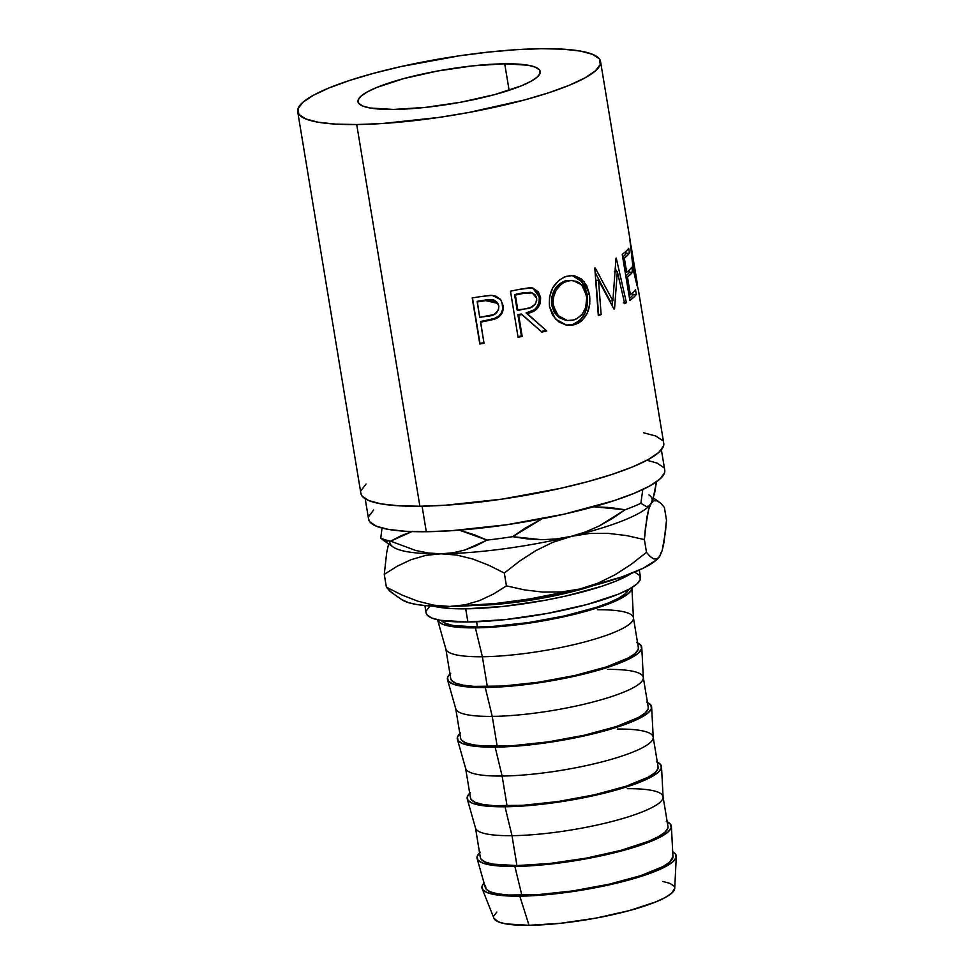 <?xml version="1.0" encoding="UTF-8"?>
<svg xmlns="http://www.w3.org/2000/svg" width="974" height="974" viewBox="0 0 974 974"><rect width="100%" height="100%" fill="white"/><g stroke="black" fill="none" stroke-linecap="round" stroke-linejoin="round"><path stroke-width="1.46" d="M504.727 63.797L509.122 90.302L504.727 63.797L472.853 65.842L437.35 71.041L403.65 78.614L376.877 87.416L367.417 91.848L361.098 96.085L358.152 99.957L358.712 103.317L362.742 106.032L370.096 108.004L393.508 109.441A92.372 17.374 170.6 0 1 357.994 101.71A92.372 17.374 170.6 0 1 407.595 77.579A92.372 17.374 170.6 0 1 504.727 63.797A92.372 17.374 170.6 0 1 540.241 71.54A92.372 17.374 170.6 0 1 490.653 95.659A92.372 17.374 170.6 0 1 393.508 109.441L425.394 107.408L460.885 102.197L494.585 94.624L521.37 85.834L530.83 81.39L537.149 77.153L540.083 73.281L539.523 69.921L535.493 67.206L528.139 65.234L504.727 63.797M473.875 605.438L473.888 605.475A95.087 17.885 -9.4 0 0 593.446 585.581L577.935 590.22L543.236 598.012L506.699 603.369L473.875 605.438M365.213 498.785L368.586 519.154A150.093 28.234 -9.4 0 0 426.295 531.719L422.083 506.2L426.295 531.719A150.093 28.234 -9.4 0 0 584.157 509.329A150.093 28.234 -9.4 0 0 664.743 470.125L661.37 449.757M297.691 111.693L360.879 493.38A153.49 28.867 -9.4 0 0 419.904 506.237L356.715 124.538A153.49 28.867 170.6 0 1 297.691 111.693A153.49 28.867 170.6 0 1 380.103 71.589A153.49 28.867 170.6 0 1 541.532 48.7L563.179 49.175L580.443 51.086L592.655 54.361L599.363 58.878L600.288 64.467L595.406 70.895L584.899 77.932L569.181 85.31L548.837 92.737L524.669 99.92L468.664 112.509L438.982 117.428L381.905 123.564L356.715 124.538L335.068 124.075L317.804 122.164L305.58 118.877L298.884 114.36L297.959 108.784L302.841 102.343L313.348 95.306L329.066 87.94L349.398 80.513L373.566 73.318L400.643 66.646L459.253 55.822L488.558 52.085L516.33 49.686L541.532 48.7A153.49 28.867 170.6 0 1 600.556 61.557A153.49 28.867 170.6 0 1 518.131 101.649A153.49 28.867 170.6 0 1 356.715 124.538L419.904 506.237A153.49 28.867 -9.4 0 0 581.32 483.335A153.49 28.867 -9.4 0 0 663.744 443.243L638.323 289.68L633.283 269.847L630.434 242.185M479.817 343.98L472.195 297.91A153.49 28.867 -9.4 0 0 481.387 296.473L490.884 295.329L496.107 296.254L500.819 299.882L503.181 306.457L501.878 313.421L499.236 316.623L494.208 319.314L483.859 321.542A153.49 28.867 170.6 0 1 480.511 322.077L484.029 343.335A153.49 28.867 170.6 0 1 479.817 343.98L479.975 343.311A150.093 28.234 -9.4 0 0 483.92 342.702A150.093 28.234 -9.4 0 1 479.975 343.311L472.451 297.874L479.817 343.98A153.49 28.867 170.6 0 0 484.029 343.335L480.559 321.42A150.093 28.234 -9.4 0 0 483.847 320.896L483.859 321.542L495.669 318.778C501.452 316.039 503.911 311.583 503.034 305.398L500.636 299.615L492.174 295.353L481.387 296.473A153.49 28.867 170.6 0 1 472.195 297.91L479.817 343.98M518.083 337.272L510.461 291.202A153.49 28.867 -9.4 0 0 519.58 289.315L531.78 287.878L538.305 291.786L540.57 297.338L540.327 303.267L537.404 308.441L535.14 310.316L527.007 313.409L546.706 330.941A153.49 28.867 170.6 0 1 541.897 332.097L521.991 314.48A153.49 28.867 170.6 0 1 518.679 315.174L522.198 336.432A153.49 28.867 170.6 0 1 518.083 337.272A153.49 28.867 170.6 0 0 522.198 336.432L518.679 315.174L517.888 314.675A150.093 28.234 -9.4 0 0 521.139 313.993L541.897 332.097A153.49 28.867 170.6 0 0 546.706 330.941L527.007 313.409C536.309 311.948 540.838 306.591 540.57 297.338L533.484 288.316L529.819 287.707L519.58 289.315A153.49 28.867 170.6 0 1 510.461 291.202L518.083 337.272M564.409 277.03L570.387 275.545L574.319 275.679L581.368 278.917L586.652 285.443L589.489 294.392L589.769 304.156L587.127 313.348L581.965 320.604L578.532 323.076L572.7 325.158L566.539 325.243L558.747 321.895L552.648 315.357L549.482 306.493L549.543 296.79L552.83 287.647L558.82 280.451L564.409 277.03M617.321 271.649L614.533 308.965A153.49 28.867 170.6 0 1 614.022 309.208L598.523 280.232L601.141 314.578A153.49 28.867 170.6 0 1 598.316 315.637L594.785 268.02A153.49 28.867 -9.4 0 0 595.175 267.874L612.889 300.82L615.994 258.268A153.49 28.867 -9.4 0 0 616.262 258.122L626.416 302.683A153.49 28.867 170.6 0 1 624.724 303.705L617.321 271.649L614.314 271.843L617.321 271.649L624.724 303.705A153.49 28.867 170.6 0 0 626.416 302.683L616.262 258.122A153.49 28.867 170.6 0 1 615.994 258.268L612.889 300.82L610.077 300.929L612.889 300.82L595.175 267.874A153.49 28.867 170.6 0 1 594.785 268.02L598.316 315.637A153.49 28.867 170.6 0 0 601.141 314.578L598.523 280.232L614.022 309.208A153.49 28.867 170.6 0 0 614.533 308.965L617.321 271.649M629.849 300.406L622.228 254.336A153.49 28.867 -9.4 0 0 628.68 248.358L629.46 253.082A153.49 28.867 170.6 0 1 624.334 258.073L626.684 272.257A153.49 28.867 -9.4 0 0 631.797 267.253L632.589 271.977A153.49 28.867 170.6 0 1 627.463 276.981L630.397 294.696A153.49 28.867 -9.4 0 0 635.523 289.704L636.302 294.428A153.49 28.867 170.6 0 1 629.849 300.406A153.49 28.867 170.6 0 0 636.302 294.428L635.523 289.704A153.49 28.867 170.6 0 1 630.397 294.696L627.463 276.981L626.002 277.127L627.463 276.981A153.49 28.867 170.6 0 0 632.589 271.977L631.797 267.253A153.49 28.867 170.6 0 1 626.684 272.257L624.334 258.073L622.873 258.22L624.334 258.073A153.49 28.867 170.6 0 0 629.46 253.082L628.68 248.358A153.49 28.867 170.6 0 1 622.228 254.336L629.849 300.406M638.287 289.534L636.947 285.151M636.862 284.858L633.283 269.847L629.934 240.371M637.544 285.041L633.77 269.274L631.018 245.655L633.197 269.36L637.446 284.578M631.103 246.118L631.201 246.751M424.883 605.56L426.101 612.889A108.662 20.442 -9.4 0 0 467.885 621.984L465.706 608.823L503.205 606.425L544.965 600.313L565.456 596.125L601.725 586.311L616.128 581.052L631.152 573.491A108.662 20.442 170.6 0 1 465.706 608.823L467.885 621.984A108.662 20.442 -9.4 0 0 582.16 605.779A108.662 20.442 -9.4 0 0 640.515 577.399L639.297 570.07M676.309 856.499A98.484 18.518 170.6 0 0 672.705 851.824L675.506 854.028L676.102 857.607L672.961 861.734L666.228 866.251L656.135 870.987L627.585 880.362L610.223 884.648L572.602 891.587L553.816 893.986L519.824 896.153L529.016 925.3A91.69 17.24 -9.4 0 0 623.786 912.054A91.69 17.24 -9.4 0 0 674.714 888.385L676.309 856.499A98.484 18.518 170.6 0 1 621.607 881.92A98.484 18.518 170.6 0 1 519.824 896.153L494.853 894.631L487.024 892.525L482.714 889.627L482.13 886.048L484.066 883.065A98.484 18.518 170.6 0 0 482.154 888.641L493.952 918.312A91.69 17.24 -9.4 0 0 529.016 925.3L519.824 896.153A98.484 18.518 170.6 0 1 482.154 888.641M666.277 821.399L670.575 824.296L671.171 827.876L668.042 832.003L661.297 836.52L651.216 841.256L622.666 850.631L605.292 854.916L567.684 861.856L548.886 864.255L514.893 866.422L521.869 895.313A95.087 17.885 -9.4 0 0 620.974 881.36A95.087 17.885 -9.4 0 0 672.961 856.67L671.39 826.402A98.484 18.518 170.6 0 1 617.553 851.97A98.484 18.518 170.6 0 1 514.893 866.422L489.934 864.9L482.093 862.794L477.796 859.896L477.199 856.316L480.34 852.189M667.202 821.812A98.484 18.518 170.6 0 1 671.39 826.402M656.403 761.753L660.701 764.651L661.297 768.23L658.168 772.358L651.423 776.875L641.342 781.611L612.792 790.985L595.418 795.271L557.81 802.211L521.187 806.155L505.019 806.776A98.484 18.518 170.6 0 1 467.24 798.924L475.519 828.083A95.087 17.885 -9.4 0 0 511.995 835.68L516.938 865.582A95.087 17.885 -9.4 0 0 616.944 851.41A95.087 17.885 -9.4 0 0 667.994 826.561L663.038 796.659A95.087 17.885 170.6 0 1 611.989 821.496A95.087 17.885 170.6 0 1 511.995 835.68A95.087 17.885 -9.4 0 0 611.1 821.715A95.087 17.885 -9.4 0 0 663.087 797.036L661.516 766.757A98.484 18.518 170.6 0 1 607.679 792.325A98.484 18.518 170.6 0 1 505.019 806.776L511.995 835.68L505.019 806.776L491.139 806.484L480.06 805.255L472.22 803.148L467.922 800.251L467.325 796.671L470.466 792.544M627.305 788.684A95.087 17.885 170.6 0 1 663.038 796.659M657.328 762.167A98.484 18.518 170.6 0 1 661.516 766.757M646.529 702.108L650.827 705.006L651.423 708.585L648.294 712.712L641.549 717.229L631.469 721.965L602.918 731.34L585.544 735.626L547.936 742.565L511.313 746.51L495.145 747.131A98.484 18.518 170.6 0 1 457.366 739.278L465.645 768.437A95.087 17.885 -9.4 0 0 502.121 776.034L507.064 805.948A95.087 17.885 -9.4 0 0 607.07 791.765A95.087 17.885 -9.4 0 0 658.12 766.928L653.164 737.014A95.087 17.885 170.6 0 1 602.115 761.851A95.087 17.885 170.6 0 1 502.121 776.034A95.087 17.885 -9.4 0 0 601.226 762.082A95.087 17.885 -9.4 0 0 653.213 737.391L651.643 707.112A98.484 18.518 170.6 0 1 597.805 732.679A98.484 18.518 170.6 0 1 495.145 747.131L502.121 776.034L495.145 747.131L481.266 746.839L470.186 745.609L462.346 743.503L458.048 740.605L457.451 737.026L460.592 732.898M617.431 729.039A95.087 17.885 170.6 0 1 653.164 737.014M647.454 702.522A98.484 18.518 170.6 0 1 651.643 707.112M636.655 642.463L640.953 645.36L641.549 648.94L638.42 653.079L631.676 657.584L621.595 662.32L593.044 671.695L575.671 675.98L538.062 682.92L501.44 686.865L485.271 687.498A98.484 18.518 170.6 0 1 447.492 679.633L455.759 708.792A95.087 17.885 -9.4 0 0 492.247 716.389L497.19 746.303A95.087 17.885 -9.4 0 0 597.196 732.119A95.087 17.885 -9.4 0 0 648.246 707.282L643.29 677.368A95.087 17.885 170.6 0 1 592.241 702.205A95.087 17.885 170.6 0 1 492.247 716.389A95.087 17.885 -9.4 0 0 591.352 702.437A95.087 17.885 -9.4 0 0 643.339 677.746L641.769 647.466A98.484 18.518 170.6 0 1 587.931 673.046A98.484 18.518 170.6 0 1 485.271 687.498L492.247 716.389L485.271 687.498L471.392 687.194L460.312 685.964L452.472 683.858L448.174 680.96L447.577 677.38L450.719 673.253M607.557 669.394A95.087 17.885 170.6 0 1 643.29 677.368M637.58 642.877A98.484 18.518 170.6 0 1 641.769 647.466M482.373 656.744L487.317 686.658A95.087 17.885 -9.4 0 0 587.322 672.474A95.087 17.885 -9.4 0 0 638.372 647.637L633.417 617.723A95.087 17.885 170.6 0 1 582.367 642.56A95.087 17.885 170.6 0 1 482.373 656.744A95.087 17.885 -9.4 0 0 581.478 642.791A95.087 17.885 -9.4 0 0 633.465 618.1L631.895 587.821A98.484 18.518 170.6 0 1 578.057 613.401A98.484 18.518 170.6 0 1 475.397 627.853L482.373 656.744L475.397 627.853L450.438 626.319L442.598 624.212L438.3 621.315L437.557 619.756A98.484 18.518 170.6 0 0 437.618 619.988L445.885 649.147A95.087 17.885 -9.4 0 0 482.373 656.744A95.087 17.885 170.6 0 1 445.812 648.781L450.755 678.695A95.087 17.885 -9.4 0 0 487.317 686.658L482.373 656.744M597.683 609.748A95.087 17.885 170.6 0 1 633.417 617.723M437.618 619.988A98.484 18.518 170.6 0 0 475.397 627.853L491.566 627.219L528.188 623.275L565.797 616.335L583.17 612.049L611.721 602.675L621.802 597.951L628.547 593.434L631.676 589.307L631.87 587.59A98.484 18.518 170.6 0 1 631.895 587.821M476.578 621.765L477.443 627.013A95.087 17.885 -9.4 0 0 573.844 613.742A95.087 17.885 -9.4 0 0 628.413 589.55L625.308 593.775L618.807 598.133L609.067 602.699L596.465 607.301L564.725 615.897L528.419 622.593L493.051 626.404L477.443 627.013L476.578 621.765M441.478 620.487A95.087 17.885 -9.4 0 0 477.443 627.013L453.348 625.527L445.775 623.506L441.478 620.487M450.743 678.61L451.498 680.351L455.649 683.151L463.222 685.172L473.912 686.366L502.925 686.049L538.293 682.238L574.599 675.542L606.339 666.947L628.68 657.779L635.182 653.42L638.214 649.439L638.36 647.552M447.492 679.633A98.484 18.518 170.6 0 1 449.976 673.935M492.247 716.389A95.087 17.885 170.6 0 1 455.686 708.427L460.629 738.341A95.087 17.885 -9.4 0 0 497.19 746.303L492.247 716.389M460.617 738.255L461.372 739.996L465.523 742.797L473.096 744.818L483.786 746.011L512.799 745.682L548.167 741.884L584.473 735.187L616.213 726.592L638.554 717.424L645.056 713.065L648.087 709.084L648.234 707.197M457.366 739.278A98.484 18.518 170.6 0 1 459.85 733.58M502.121 776.034A95.087 17.885 170.6 0 1 465.56 768.072L470.503 797.986A95.087 17.885 -9.4 0 0 507.064 805.948L502.121 776.034M470.491 797.901L471.246 799.642L475.397 802.43L482.97 804.463L493.66 805.644L522.673 805.328L558.041 801.529L594.347 794.821L626.087 786.237L648.428 777.069L654.93 772.711L657.961 768.73L658.107 766.842M467.24 798.924A98.484 18.518 170.6 0 1 469.724 793.226M511.995 835.68A95.087 17.885 170.6 0 1 475.434 827.717L480.377 857.631A95.087 17.885 -9.4 0 0 516.938 865.582L511.995 835.68M480.365 857.546L481.119 859.287L485.271 862.075L492.844 864.108L516.938 865.582L549.762 863.488L586.299 858.131L620.998 850.339L648.562 841.28L658.302 836.715L664.804 832.356L667.835 828.363L667.981 826.476M477.114 858.569L485.393 887.728A95.087 17.885 -9.4 0 0 521.869 895.313L514.893 866.422A98.484 18.518 170.6 0 1 477.114 858.569A98.484 18.518 170.6 0 1 479.598 852.871M485.466 885.549L486.038 889.019L490.19 891.807L497.763 893.84L508.452 895.021L537.478 894.704L572.834 890.906L609.14 884.197L640.88 875.614L663.221 866.446L669.722 862.087L672.949 856.596M496.837 912.041L493.915 915.889M493.915 918.239L498.469 921.915L505.774 923.876L529.016 925.3L560.659 923.279L595.893 918.117L629.35 910.593L655.928 901.863L665.315 897.456L671.597 893.255L674.714 888.312M673.959 886.072L669.954 883.381L662.661 881.421M465.706 608.823A108.662 20.442 170.6 0 1 433.698 606.181L450.378 608.494L465.706 608.823M634.926 572.298L639.662 575.5L640.32 579.457L636.874 584.01L629.435 588.99L618.307 594.213L586.798 604.562L547.144 613.474L505.384 619.586L467.885 621.984L440.333 620.304L431.689 617.979L426.941 614.789L426.076 612.792M426.283 610.832L429.741 606.278M366.029 484.041L361.147 490.47M360.855 493.246L362.072 496.058L368.769 500.575L380.992 503.85L398.256 505.762L419.904 506.237L445.094 505.25L502.17 499.114L560.793 488.291L587.858 481.606L612.025 474.423L632.37 466.996L648.087 459.631L658.594 452.581L663.477 446.153L663.72 443.109M662.551 440.565L655.843 436.048L643.631 432.773M373.626 510.011L368.842 516.305M368.562 519.02L369.755 521.76L376.305 526.179L388.249 529.381L405.135 531.256L426.295 531.719L450.938 530.757L506.76 524.755L564.08 514.175L614.18 500.612L634.062 493.355L649.439 486.136L659.715 479.257L664.487 472.962L664.731 469.992M663.574 467.508L657.024 463.088L646.967 460.239M383.598 540.436L380.761 538.123L382.027 528.054L380.761 538.123A146.514 27.552 -9.4 0 0 390.623 541.167L401.41 535.578L412.672 531.28L390.623 541.167A146.514 27.552 170.6 0 1 380.761 538.123L386.264 541.398L388.736 540.789M383.099 540.107L393.094 546.986A132.927 25.007 -9.4 0 0 440.991 553.804L453.227 552.757L464.963 549.993L476.225 545.696L487 540.107L474.46 534.799L459.387 530.148L487 540.107L464.963 549.993L453.227 552.757L440.991 553.804L428.377 553.013L415.764 550.505L390.623 541.167L415.764 550.505L428.377 553.013L440.991 553.804A132.927 25.007 -9.4 0 0 571.056 536.394L556.471 538.939L541.848 539.706L512.653 536.674L525.339 527.993L542.177 518.74L512.653 536.674A146.514 27.552 170.6 0 1 487 540.107A146.514 27.552 -9.4 0 0 512.653 536.674L527.226 538.878L541.848 539.706L556.471 538.939L571.056 536.394A132.927 25.007 -9.4 0 0 650.522 504.374A132.927 25.007 -9.4 0 0 650.559 504.325A132.927 25.007 170.6 0 1 571.056 536.394A132.927 25.007 170.6 0 1 440.991 553.804A132.927 25.007 170.6 0 1 389.892 541.008M648.952 494.926A132.927 25.007 170.6 0 1 651.082 503.558L654.601 493.368L656.452 481.813L653.006 499.285L648.696 509.256L645.433 527.725L644.386 539.572L646.505 552.368L644.386 539.572L626.331 535.542L607.934 533.338L589.416 533.484L571.056 536.394L552.891 542.274L535.797 550.651L519.678 561.061L504.325 573.065L506.443 585.861L504.325 573.065L488.704 565.212L472.84 559.039L456.928 555.083L440.991 553.804L425.614 555.411L411.052 559.697L397.197 566.223L384.267 574.38L386.386 587.176L384.267 574.38L386.751 552.173L388.626 543.918L386.751 552.173L384.267 574.38L397.197 566.223L411.052 559.697L425.614 555.411L440.991 553.804L456.928 555.083L472.84 559.039L488.704 565.212L504.325 573.065L519.678 561.061L535.797 550.651L552.891 542.274L585.459 531.987L599.229 525.936L612.415 518.472L625.089 509.792L610.528 507.588L593.726 506.772L625.089 509.792L599.229 525.936L585.459 531.987L571.056 536.394L589.416 533.484L607.934 533.338L626.331 535.542L644.386 539.572L646.846 517.474L648.696 509.256L651.082 503.558L648.867 505.956L646.407 506.59L640.88 503.315L642.779 489.52L640.88 503.315A146.514 27.552 170.6 0 1 625.089 509.792A146.514 27.552 -9.4 0 0 640.88 503.315M648.867 505.956L650.522 504.374M651.082 503.558L653.907 500.819L657.133 500.831L660.664 503.193L664.378 507.381L666.496 520.177L665.449 532.035L662.186 550.493L659.8 556.203L656.975 558.93L653.749 558.918L650.218 556.556L646.505 552.368L631.152 564.372L615.02 574.782L597.926 583.17L579.774 589.039L561.414 591.948L542.883 592.095L524.487 589.903L506.443 585.861L493.501 594.018L479.658 600.556L465.085 604.83L449.708 606.449L433.771 605.158L417.87 601.214L402.006 595.041L386.386 587.176L390.087 591.364L393.581 593.714M653.907 500.819L657.133 500.831L660.664 503.193L664.378 507.381L666.496 520.177L664.037 542.274L662.186 550.493L659.24 557.018A132.927 25.007 -9.4 0 0 659.276 556.97M417.87 601.214L402.006 595.041L386.386 587.176L391.804 592.752L401.812 599.643A132.927 25.007 -9.4 0 0 449.708 606.449L433.771 605.158M524.487 589.903L506.443 585.861L493.501 594.018L479.658 600.556L465.085 604.83L449.708 606.449A132.927 25.007 -9.4 0 0 579.774 589.039L561.414 591.948L542.883 592.095L524.487 589.903M650.218 556.556L646.505 552.368L631.152 564.372L615.02 574.782L597.926 583.17L579.774 589.039A132.927 25.007 -9.4 0 0 659.24 557.018M660.944 552.708L659.8 556.203L656.975 558.93L653.749 558.918M659.8 556.203L656.427 559.989L643.266 568.195L622.374 576.766L579.774 589.039L529.539 598.961L495.596 603.515L449.708 606.449L425.528 605.621L416.02 604.379L408.447 602.614L401.751 599.607M631.115 246.166L637.532 284.944L636.643 285.199M625.807 251.475L626.148 253.508L629.46 253.082L626.148 253.508L625.807 251.475M622.69 257.136A150.093 28.234 -9.4 0 0 626.148 253.508A150.093 28.234 -9.4 0 1 622.69 257.136M625.223 272.403L626.684 272.257L625.223 272.403M628.936 270.37L629.277 272.403L632.589 271.977L629.277 272.403L628.936 270.37M625.819 276.032A150.093 28.234 -9.4 0 0 629.277 272.403A150.093 28.234 -9.4 0 1 625.819 276.032M628.936 294.842L630.397 294.696L628.936 294.842M632.65 292.809L632.99 294.854L636.302 294.428L632.99 294.854L632.65 292.809M629.533 298.47A150.093 28.234 -9.4 0 0 632.99 294.854A150.093 28.234 -9.4 0 1 629.533 298.47M595.93 280.232L598.523 280.232L595.93 280.232L598.608 314.553L601.141 314.578L598.608 314.553L595.93 280.232M613.912 308.989L614.533 308.965L613.912 308.989M612.427 300.844L612.037 305.325L612.427 300.844M623.323 302.926L626.416 302.683L623.323 302.926M615.471 268.167L616.286 271.722L615.471 268.167M595.114 272.403L610.077 300.929L595.114 272.403M589.489 294.392L587.127 294.306C588.917 309.44 584.132 319.496 572.761 324.452L574.709 324.671C586.324 319.642 591.255 309.549 589.489 294.392L583.925 281.376L573.187 275.532L566.381 276.336C554.023 281.389 548.386 291.445 549.482 306.493L555.472 319.058L566.844 325.292L574.709 324.671L566.028 325.146L572.761 324.452L579.847 320.446L584.899 313.202L587.444 304.046L587.127 294.306L589.489 294.392M572.055 275.484L581.977 281.669L587.127 294.306L584.327 285.345L579.116 278.783L572.042 275.484M565.687 320.276L559.161 317.597L554.243 312.374L551.686 305.179L551.722 297.228L554.486 289.826L559.344 284.091L565.395 280.792L571.701 280.39M572.724 280.427L565.395 280.792C555.448 284.761 550.882 292.882 551.686 305.179L553.244 305.507L551.686 305.179L556.544 315.369L565.675 320.276L567.367 320.519L558.114 315.625L553.244 305.507C552.465 293.223 557.165 285.053 567.331 281.011L572.736 280.427L581.721 284.883L586.458 295.426C587.76 307.857 583.536 316.051 573.783 319.983L567.367 320.519M565.395 280.792L567.331 281.011L565.395 280.792M532.827 288.109L539.255 296.948L540.57 297.338L539.255 296.948C539.547 306.189 535.14 311.522 526.033 312.946L546.706 330.941L526.033 312.946L533.983 309.89L536.199 308.028L539.036 302.877L539.426 298.421L538.05 293.089L535.7 289.96L532.449 287.963M541.276 331.55A150.093 28.234 -9.4 0 0 545.379 330.563A150.093 28.234 -9.4 0 1 541.276 331.55M521.991 314.48A153.49 28.867 170.6 0 1 518.679 315.174L517.888 314.675L521.407 335.933L522.198 336.432L521.407 335.933L517.888 314.675A150.093 28.234 -9.4 0 0 521.139 313.993L521.991 314.48M517.985 336.627A150.093 28.234 -9.4 0 0 521.407 335.933A150.093 28.234 -9.4 0 1 517.985 336.627M532.303 292.882L523.842 293.296A153.49 28.867 170.6 0 1 515.356 295.098L514.564 294.586L517.109 309.951L517.888 310.45L515.356 295.098L514.564 294.586A150.093 28.234 -9.4 0 0 522.868 292.833L532.291 292.87L536.674 298.251C536.345 304.655 532.851 308.149 526.191 308.758L517.109 309.951L514.564 294.586A150.093 28.234 -9.4 0 0 522.868 292.833L530.708 292.31M531.67 292.675L523.842 293.296A153.49 28.867 170.6 0 1 515.356 295.098L517.888 310.45L530.16 307.674L535.262 304.278L536.747 300.357L536.443 297.265L534.97 294.684L531.694 292.687M501.403 301.063L502.547 304.838C503.412 311.059 501.026 315.503 495.389 318.181L495.669 318.778L495.389 318.181L483.847 320.896L483.859 321.542A153.49 28.867 170.6 0 1 480.511 322.077L480.559 321.42A150.093 28.234 -9.4 0 0 483.847 320.896L493.794 318.766L498.871 316.039L501.44 312.849L502.681 308.941L502.097 302.877M497.811 303.438L485.758 300.601A153.49 28.867 170.6 0 1 477.187 301.989L477.236 301.331A150.093 28.234 -9.4 0 0 485.636 299.98L497.811 303.438L498.858 306.189C498.493 312.471 494.853 315.783 487.95 316.124L479.719 317.354L477.236 301.331A150.093 28.234 -9.4 0 0 485.636 299.98L493.55 299.822L496.813 302.025M552.989 303.535L555.825 312.691L560.829 317.889L567.16 320.483L572.152 320.385L576.937 318.693L582.282 314.091L585.764 307.334L586.713 297.399L584.083 288.207L579.627 283.008L576.827 281.437L570.581 280.415L564.141 282.326L561.146 284.347L556.154 290.118L553.305 297.545L552.989 303.535M479.719 317.354L494.049 314.541L498.42 310.256L498.858 306.189L497.178 302.61L491.858 300.065L485.758 300.601A153.49 28.867 170.6 0 1 477.187 301.989L479.719 317.354M600.556 61.557L630.336 241.442M653.42 497.994L658.96 501.805M500.088 298.945L500.599 299.59"/></g></svg>
